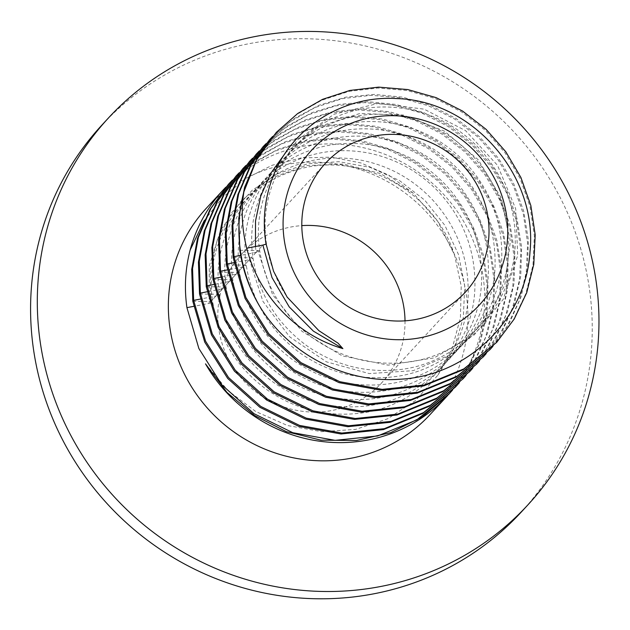 <?xml version="1.0" encoding="UTF-8"?>
<svg xmlns="http://www.w3.org/2000/svg" width="630" height="630" viewBox="0 0 630 630"><rect width="100%" height="100%" fill="white"/><g stroke="black" fill="none" stroke-linecap="round" stroke-linejoin="round"><path stroke-width="0.47" stroke-dasharray="3.15 2.36" d="M521.128 512.221A285.319 275.468 42.7 0 0 498.196 116.282A285.319 275.468 42.7 0 0 101.698 125.291M429.983 414.658A152.169 146.916 42.7 0 0 417.753 203.49A152.169 146.916 42.7 0 0 206.286 208.294M405.019 320.835A95.106 91.822 -137.3 0 1 381.315 383.245A95.106 91.822 -137.3 0 1 284.059 407.019A95.106 91.822 -137.3 0 1 218.649 328.033A95.106 91.822 -137.3 0 1 241.511 254.268A95.106 91.822 -137.3 0 1 301.809 225.627M225.831 187.189A152.169 146.916 -137.3 0 1 435.503 186.165A152.169 146.916 -137.3 0 1 447.78 395.349M204.277 220.555L222.673 197.347L245.621 178.621L272.152 165.257L301.124 157.957L331.199 157.138L360.935 162.949L388.828 175.187L413.406 193.331L437.803 221.445L454.529 254.993L461.215 286.13L460.428 317.701L452.332 347.894L437.96 375.063L415.839 400.294L387.726 418.769L355.572 429.408L321.473 431.668L287.54 425.541L255.772 411.532L227.934 390.545L205.498 363.849M448.796 394.254L466.294 370.975L478.824 344.626L485.927 316.189L487.321 286.768L482.966 257.473L473.043 229.422L457.939 203.695L438.236 181.259L414.713 162.981L388.269 149.546L359.935 141.459L330.813 139.025L302.022 142.333L274.672 151.239L249.834 165.399L228.462 184.251M452.529 390.112L469.059 366.794L480.729 340.633L487.132 312.582L488.037 283.673L483.407 254.969L473.421 227.532L458.475 202.364L439.11 180.377L416.06 162.39L390.183 149.058L362.447 140.868L333.884 138.104L305.566 140.86L278.539 149.034L253.803 162.32L232.297 180.204M459.254 382.827L475.776 359.51L487.455 333.349L493.857 305.298L494.755 276.389L490.124 247.692L480.147 220.248L465.192 195.079L445.827 173.093L422.777 155.106L396.908 141.774L369.172 133.584L340.609 130.82L312.283 133.576L285.256 141.75L260.521 155.035L239.014 172.919M455.522 386.97L473.012 363.699L485.549 337.341L492.644 308.905L494.038 279.484L489.691 250.189L479.769 222.138L464.656 196.41L444.961 173.974L421.431 155.697L394.986 142.262L366.66 134.174L337.53 131.741L308.739 135.048L281.397 143.955L256.552 158.114L235.187 176.967M465.972 375.543L482.493 352.225L494.172 326.064L500.574 298.014L501.472 269.105L496.842 240.408L486.864 212.964L471.909 187.795L452.545 165.808L429.495 147.822L403.625 134.489L375.889 126.299L347.327 123.535L319 126.291L291.974 134.466L267.238 147.751L245.732 165.635M462.239 379.685L479.737 356.415L492.266 330.057L499.362 301.62L500.755 272.199L496.409 242.904L486.486 214.854L471.382 189.126L451.678 166.69L428.148 148.412L401.712 134.977L373.377 126.89L344.256 124.456L315.465 127.764L288.115 136.671L263.277 150.83L241.904 169.683M472.689 368.266L489.219 344.941L500.889 318.78L507.292 290.729L508.19 261.82L503.567 233.124L493.581 205.679L478.635 180.511L459.27 158.524L436.22 140.537L410.343 127.205L382.607 119.015L354.044 116.251L325.726 119.007L298.691 127.181L273.963 140.466L252.449 158.351M468.956 372.401L486.454 349.13L498.984 322.773L506.087 294.336L507.481 264.915L503.126 235.62L493.203 207.569L478.099 181.842L458.396 159.406L434.865 141.128L408.429 127.693L380.103 119.605L350.973 117.172L322.182 120.48L294.832 129.386L269.994 143.546L248.622 162.398M495.834 343.271L513.332 319.993L525.869 293.635L532.964 265.198L534.358 235.777L530.011 206.482L520.081 178.432L504.976 152.704L485.273 130.268L461.751 111.99L435.306 98.556L406.98 90.468L377.85 88.035L349.059 91.342L321.717 100.249L296.872 114.408L275.499 133.261M479.406 360.982L495.936 337.656L507.615 311.496L514.017 283.445L514.915 254.536L510.284 225.839L500.307 198.395L485.352 173.226L465.987 151.239L442.937 133.253L417.06 119.921L389.332 111.73L360.769 108.966L332.443 111.723L305.416 119.897L280.681 133.182L259.174 151.066M475.674 365.116L493.172 341.846L505.709 315.488L512.804 287.052L514.198 257.631L509.851 228.336L499.921 200.285L484.816 174.557L465.113 152.121L441.591 133.844L415.146 120.409L386.82 112.321L357.69 109.888L328.899 113.195L301.557 122.102L276.712 136.261L255.339 155.114M492.849 346.413L509.379 323.088L521.049 296.927L527.452 268.876L528.349 239.967L523.719 211.27L513.741 183.826L498.795 158.658L479.43 136.678L456.38 118.692L430.51 105.36L402.775 97.162L374.212 94.398L345.886 97.154L318.851 105.328L294.123 118.613L272.609 136.497M489.116 350.548L506.615 327.277L519.144 300.919L526.239 272.483L527.641 243.062L523.286 213.767L513.363 185.716L498.259 159.988L478.556 137.553L455.025 119.275L428.589 105.84L400.255 97.752L371.133 95.319L342.342 98.626L314.992 107.533L290.154 121.692L268.782 140.545M486.132 353.698L502.653 330.372L514.332 304.211L520.734 276.161L521.632 247.251L517.002 218.555L507.024 191.111L492.069 165.942L472.705 143.955L449.655 125.969L423.785 112.636L396.05 104.446L367.487 101.682L339.168 104.438L312.134 112.612L287.406 125.898L265.892 143.782M482.399 357.832L499.889 334.561L512.426 308.204L519.522 279.767L520.915 250.346L516.568 221.051L506.646 193.001L491.542 167.273L471.838 144.837L448.308 126.559L421.872 113.124L393.537 105.037L364.408 102.603L335.617 105.911L308.275 114.818L283.437 128.977L262.064 147.829M413.406 193.331L380.433 173.541L343.57 164.044L306.015 165.611L271.034 178.085L241.66 200.356L220.461 230.486L209.278 265.852L209.113 303.369L193.63 306.361M437.96 375.063L454.206 348.043L463.318 317.725L464.759 285.91L458.467 254.473L444.843 225.304L424.699 200.119L399.27 180.408L370.101 167.352L338.948 161.705L307.692 163.784L278.232 173.463L252.339 190.126L231.588 212.775L217.232 240.022L210.152 270.223L210.79 301.542L212.72 301.983L209.113 303.369L215.83 296.084L200.348 299.077M192.811 301.274L210.79 301.542L217.515 294.257L219.437 294.706L215.83 296.084L222.555 288.8L207.065 291.792M199.529 293.997L217.515 294.257L224.233 286.981L226.154 287.422L222.555 288.8L229.273 281.516L213.783 284.508M239.849 250.291L257.827 250.559L272.554 294.564L301.872 331.238L342.09 355.832L388.104 365.132L434.062 357.903L474.138 335.01L503.244 299.344L517.695 255.402L515.694 208.774L497.55 165.375L465.633 130.701L424.084 109.147L378.268 103.422L334.105 114.203L297.297 140.057L272.617 177.621M233.124 257.575L251.11 257.843L257.827 250.559L259.757 251L256.15 252.378L262.868 245.094M265.923 243.393L266.474 243.716L266.049 244.157M206.246 286.713L224.233 286.981L230.95 279.696L232.88 280.137L229.273 281.516L235.99 274.231L220.508 277.224M255.441 246.527L256.15 252.378L240.668 255.37M226.406 264.86L244.393 265.128L251.11 257.843L253.032 258.284L249.433 259.662L262.923 301.361L289.587 336.774L326.411 361.825L369.235 373.582L413.201 370.676L453.324 353.375L485.061 323.631L504.819 284.784L510.387 241.243L501.165 197.93L478.249 159.76L444.308 131.048L403.247 115.03L359.825 113.502L319.032 126.583L285.579 152.728M212.971 279.429L230.95 279.696L237.675 272.412L239.597 272.853L235.99 274.231L249.433 259.662L233.943 262.655M219.689 272.144L237.675 272.412L244.393 265.128L246.314 265.569L242.715 266.947L227.225 269.939M325.505 163.217L241.511 254.268M465.318 292.194L381.315 383.245M454.529 254.993C433.708 188.252 354.241 148.239 291.32 171.683C238.132 188.764 203.608 245.826 212.72 301.983C218.555 338.082 236.526 367.266 266.624 389.545C294.454 408.894 324.993 416.847 358.257 413.398C418.792 407.515 468.051 353.375 468.2 292.517C468.46 257.528 456.758 226.832 433.094 200.427C413.477 179.503 389.875 166.162 362.297 160.398C332.545 154.76 304.723 158.925 278.838 172.888C236.345 195.694 211.767 245.881 219.437 294.706C225.272 330.797 243.243 359.982 273.341 382.26C301.171 401.609 331.719 409.563 364.975 406.122C425.518 400.239 474.768 346.091 474.925 285.232C475.177 250.244 463.475 219.547 439.819 193.142C420.194 172.218 396.601 158.878 369.022 153.114C339.263 147.475 311.448 151.641 285.563 165.603C243.062 188.409 218.484 238.597 226.154 287.422C231.99 323.513 249.96 352.698 280.066 374.976C307.889 394.325 338.436 402.279 371.692 398.837C432.235 392.955 481.485 338.806 481.643 277.948C481.903 242.959 470.201 212.263 446.536 185.858C426.919 164.934 403.318 151.594 375.74 145.829C345.988 140.191 318.166 144.357 292.281 158.319C249.779 181.125 225.209 231.32 232.88 280.137C238.715 316.228 256.686 345.413 286.784 367.692C314.614 387.041 345.153 394.994 378.409 391.553C438.952 385.67 488.203 331.522 488.36 270.664C488.62 235.675 476.918 204.978 453.253 178.573C433.637 157.65 410.035 144.309 382.457 138.545C352.705 132.906 324.883 137.072 298.998 151.043C256.505 173.841 231.927 224.036 239.597 272.853C245.432 308.944 263.403 338.129 293.501 360.407C321.332 379.756 351.871 387.71 385.135 384.268C445.678 378.386 494.928 324.237 495.085 263.379C495.337 228.391 483.635 197.694 459.979 171.289C440.354 150.365 416.761 137.025 389.183 131.261C359.423 125.622 331.608 129.788 305.723 143.758C263.222 166.556 238.644 216.751 246.314 265.569C252.15 301.66 270.12 330.844 300.226 353.123C328.049 372.472 358.596 380.425 391.852 376.984C452.395 371.101 501.645 316.953 501.803 256.095C502.055 221.106 490.353 190.41 466.696 164.005C447.079 143.081 423.478 129.741 395.9 123.976C366.148 118.338 338.326 122.504 312.441 136.474C269.939 159.272 245.369 209.467 253.032 258.284C258.875 294.375 276.838 323.56 306.944 345.839C334.774 365.187 365.313 373.141 398.57 369.7C459.113 363.817 508.363 309.669 508.52 248.811C508.78 213.822 497.078 183.125 473.413 156.72C453.797 135.796 430.195 122.456 402.617 116.692C372.865 111.053 345.043 115.219 319.158 129.189C276.664 151.987 252.087 202.183 259.757 251C265.592 287.091 283.563 316.276 313.661 338.554C341.491 357.903 372.031 365.857 405.295 362.415C465.838 356.533 515.088 302.384 515.245 241.526C515.498 206.538 503.795 175.841 480.139 149.436C460.514 128.512 436.921 115.172 409.342 109.407C379.583 103.769 351.768 107.935 325.883 121.905C283.382 144.703 258.804 194.898 266.474 243.716C269.301 262.868 276.184 280.649 287.123 297.061"/><path stroke-width="0.94" d="M108.423 118.007L101.698 125.291A285.319 275.468 42.7 0 0 33.114 346.587A285.319 275.468 42.7 0 0 229.351 583.545A285.319 275.468 42.7 0 0 521.128 512.221L527.846 504.937A285.319 275.468 42.7 0 0 504.921 108.998A285.319 275.468 42.7 0 0 108.423 118.007A285.319 275.468 42.7 0 0 39.84 339.302A285.319 275.468 42.7 0 0 236.069 576.261A285.319 275.468 42.7 0 0 527.846 504.937M193.63 306.361L186.929 307.653C184.165 288.107 185.228 268.923 190.118 250.118A152.169 146.916 -137.3 0 1 223.083 190.087L206.286 208.294A152.169 146.916 42.7 0 0 169.706 326.316A152.169 146.916 42.7 0 0 274.365 452.694A152.169 146.916 42.7 0 0 429.983 414.658L446.78 396.443A152.169 146.916 -137.3 0 1 205.498 363.849L226.942 392.38L254.378 415.406L286.303 431.637L320.961 440.165L356.446 440.496L390.813 432.605L422.171 416.902L448.796 394.254L452.529 390.112M301.809 225.627A95.106 91.822 -137.3 0 1 405.019 320.835M223.083 190.087A152.169 146.916 -137.3 0 1 225.831 187.189M447.78 395.349A152.169 146.916 -137.3 0 1 446.78 396.443M302.644 236.982A95.106 91.822 -137.3 0 1 325.505 163.217A95.106 91.822 -137.3 0 1 457.671 160.217A95.106 91.822 -137.3 0 1 465.318 292.194A95.106 91.822 -137.3 0 1 368.054 315.969A95.106 91.822 -137.3 0 1 302.644 236.982M190.11 250.118L204.277 220.555M232.297 180.204L228.462 184.251L209.971 209.491L197.529 238.321L191.717 269.396L192.811 301.274L204.742 342.121L227.714 378.449L259.883 407.303L298.691 426.337L341.019 433.976L383.489 429.589L422.698 413.501L455.522 386.97L459.254 382.827M186.929 307.653L198.867 348.492L221.831 384.82L254 413.682L292.808 432.708L335.136 440.346L377.606 435.96L416.824 419.871L449.639 393.348M229.304 183.346L210.814 208.577L198.371 237.408L192.552 268.49L193.646 300.368L205.585 341.208L228.548 377.535L260.725 406.397L299.526 425.423L341.862 433.062L384.332 428.676L423.541 412.587L456.356 386.064M284.091 238.841A114.124 110.187 -137.3 0 1 438.015 125.614A114.124 110.187 -137.3 0 1 464.121 318.67A114.124 110.187 -137.3 0 1 284.091 238.841M239.014 172.919L236.022 176.061L217.531 201.293L205.089 230.123L199.277 261.206L200.371 293.084L212.302 333.924L235.273 370.251L267.443 399.113L306.243 418.139L348.579 425.778L391.049 421.391L430.259 405.303L463.081 378.78L465.972 375.543M236.022 176.061L216.696 202.206L204.246 231.037L198.434 262.111L199.529 293.997L211.467 334.837L234.431 371.164L266.6 400.018L305.408 419.052L347.736 426.691L390.206 422.305L429.424 406.216L463.081 378.78M259.253 305.574A152.169 146.916 -137.3 0 1 240.266 249.834A152.169 146.916 -137.3 0 1 243.873 191.835C241.014 210.648 241.975 229.438 246.747 248.204C258.198 294.517 295.738 335.01 342.901 348.618L338.05 343.169L318.898 330.687L287.123 297.061L273.577 271.294L265.923 243.393C262.411 220.642 264.647 198.718 272.617 177.621C290.847 127.89 343.311 94.909 397.097 98.595C473.106 100.69 538.075 176.219 529.987 251.843C526.042 319.41 467.555 376.031 399.892 379.228C344.712 383.528 287.949 353.446 259.253 305.574C249.157 288.257 242.692 269.829 239.849 250.291L238.754 218.413L244.566 187.331L257.016 158.5L276.342 132.355L256.489 160.036L243.873 191.835M245.732 165.635L242.739 168.777L224.256 194.008L211.806 222.839L205.994 253.921L207.089 285.8L219.027 326.639L241.991 362.967L274.16 391.828L312.968 410.855L355.296 418.501L397.766 414.107L436.984 398.018L469.799 371.495L472.689 368.266M242.739 168.777L223.414 194.922L210.971 223.752L205.152 254.827L206.246 286.713L218.185 327.553L241.148 363.88L273.318 392.734L312.126 411.768L354.454 419.407L396.924 415.02L436.141 398.932L469.799 371.495M252.449 158.351L249.464 161.493L230.974 186.724L218.531 215.555L212.712 246.637L213.806 278.515L225.745 319.355L248.708 355.682L280.878 384.544L319.686 403.57L362.014 411.217L404.484 406.822L443.701 390.734L476.516 364.211L479.406 360.982M249.464 161.493L230.131 187.638L217.689 216.468L211.877 247.543L212.971 279.429L224.902 320.268L247.873 356.596L280.043 385.45L318.843 404.484L361.179 412.122L403.649 407.736L442.858 391.647L476.516 364.211M272.609 136.497L269.624 139.639L251.134 164.871L238.691 193.701L232.872 224.784L233.966 256.662L245.905 297.51L268.868 333.837L301.038 362.691L339.846 381.717L382.174 389.364L424.644 384.969L463.861 368.881L496.676 342.358L514.174 319.079L526.704 292.714L533.799 264.285L535.201 234.856L530.846 205.561L520.915 177.51L505.811 151.783L486.108 129.355L462.585 111.077L436.141 97.642L407.815 89.562L378.685 87.129L349.894 90.436L322.552 99.343L297.714 113.495L276.342 132.355M269.624 139.639L250.291 165.785L237.849 194.615L232.037 225.69L233.124 257.575L245.062 298.415L268.026 334.743L300.203 363.605L339.003 382.63L381.339 390.269L423.809 385.883L463.019 369.794L496.676 342.358M259.174 151.066L256.182 154.208L237.691 179.44L225.249 208.27L219.437 239.353L220.524 271.231L232.462 312.078L255.434 348.406L287.603 377.26L326.403 396.286L368.739 403.932L411.209 399.538L450.418 383.45L483.234 356.926L486.132 353.698M256.182 154.208L236.856 180.353L224.406 209.184L218.594 240.258L219.689 272.144L231.627 312.984L254.591 349.311L286.76 378.165L325.568 397.199L367.896 404.838L410.366 400.452L449.584 384.363L483.234 356.926M265.892 143.782L262.899 146.924L244.416 172.155L231.966 200.986L226.154 232.068L227.249 263.946L239.187 304.794L262.151 341.121L294.32 369.975L333.128 389.001L375.456 396.648L417.926 392.254L457.144 376.165L489.959 349.642L492.849 346.413M262.899 146.924L243.574 173.069L231.131 201.899L225.312 232.974L226.406 264.86L238.345 305.7L261.308 342.027L293.478 370.881L332.286 389.915L374.614 397.554L417.084 393.167L456.301 377.079L489.959 349.642M200.348 299.077L193.646 300.368M207.065 291.792L200.371 293.084M266.049 244.157L262.868 245.094L271.987 277.539L289.209 306.889L313.393 331.136L342.901 348.618M262.868 245.094L246.747 248.204M213.783 284.508L207.089 285.8M240.668 255.37L233.966 256.662M285.579 152.728L270.908 173.1L260.749 196.15L255.52 220.965L255.441 246.527M220.508 277.224L213.806 278.515M233.943 262.655L227.249 263.946M227.225 269.939L220.524 271.231"/></g></svg>
